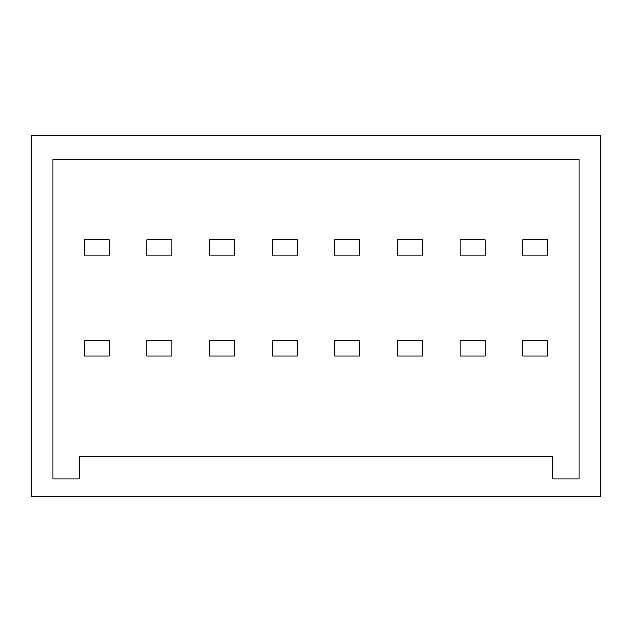 <?xml version="1.0" encoding="UTF-8"?>
<svg xmlns="http://www.w3.org/2000/svg" width="632" height="632" viewBox="0 0 632 632"><rect width="100%" height="100%" fill="white"/><g stroke="black" fill="none" stroke-linecap="round" stroke-linejoin="round"><path stroke-width="0.95" d="M31.6 135.588L31.6 496.412L600.4 496.412L600.4 135.588L31.6 135.588M52.898 478.874L79.205 478.874L79.205 456.32L552.795 456.32L552.795 478.874L579.102 478.874L579.102 159.39L52.898 159.39L52.898 478.874M272.147 239.828L272.147 255.865L297.206 255.865L297.206 239.828L272.147 239.828M234.567 255.865L234.567 239.828L209.508 239.828L209.508 255.865L234.567 255.865M109.281 340.055L84.222 340.055L84.222 356.093L109.281 356.093L109.281 340.055M109.281 255.865L109.281 239.828L84.222 239.828L84.222 255.865L109.281 255.865M397.433 239.828L397.433 255.865L422.492 255.865L422.492 239.828L397.433 239.828M334.794 255.865L359.853 255.865L359.853 239.828L334.794 239.828L334.794 255.865M422.492 340.055L397.433 340.055L397.433 356.093L422.492 356.093L422.492 340.055M359.853 340.055L334.794 340.055L334.794 356.093L359.853 356.093L359.853 340.055M171.92 340.055L146.861 340.055L146.861 356.093L171.92 356.093L171.92 340.055M146.861 239.828L146.861 255.865L171.92 255.865L171.92 239.828L146.861 239.828M234.567 356.093L234.567 340.055L209.508 340.055L209.508 356.093L234.567 356.093M297.206 340.055L272.147 340.055L272.147 356.093L297.206 356.093L297.206 340.055M547.778 340.055L522.719 340.055L522.719 356.093L547.778 356.093L547.778 340.055M522.719 239.828L522.719 255.865L547.778 255.865L547.778 239.828L522.719 239.828M485.139 340.055L460.08 340.055L460.08 356.093L485.139 356.093L485.139 340.055M485.139 255.865L485.139 239.828L460.08 239.828L460.08 255.865L485.139 255.865"/></g></svg>
